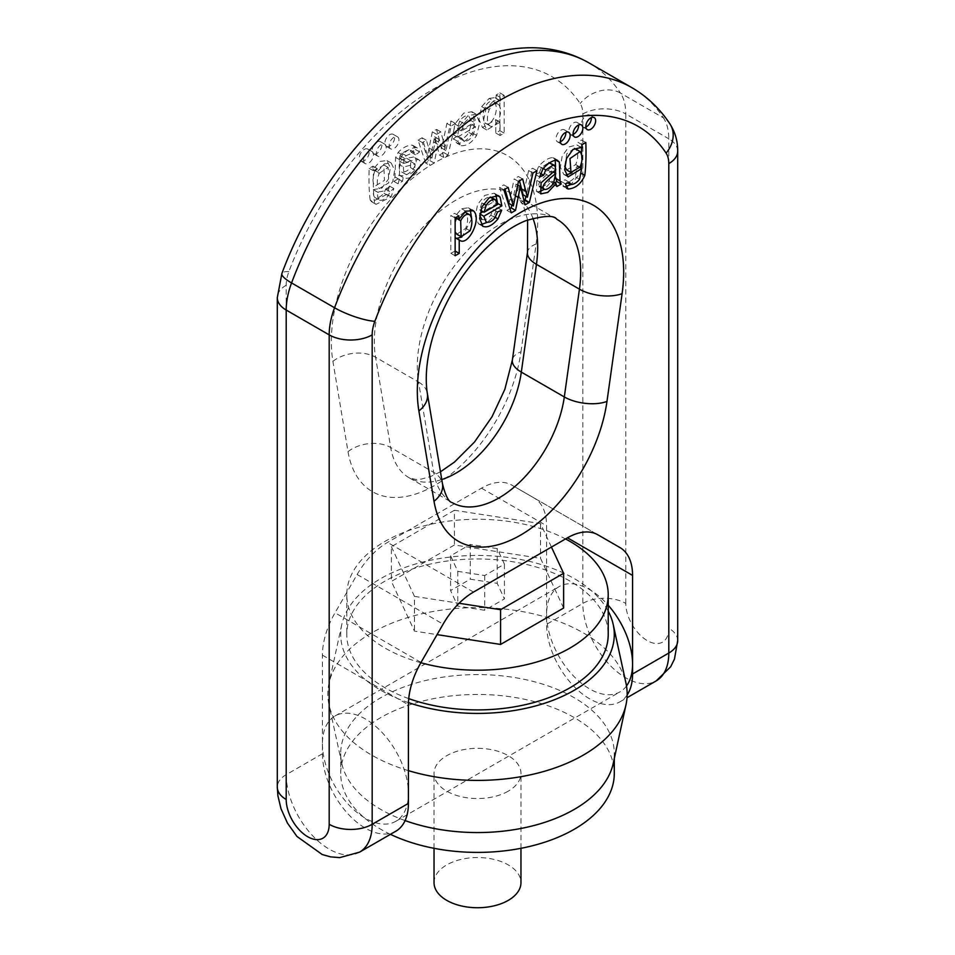 <?xml version="1.0" encoding="UTF-8"?>
<svg xmlns="http://www.w3.org/2000/svg" width="955" height="955" viewBox="0 0 955 955"><rect width="100%" height="100%" fill="white"/><g stroke="black" fill="none" stroke-linecap="round" stroke-linejoin="round"><path stroke-width="0.72" stroke-dasharray="4.78 3.58" d="M405.099 820.584A136.792 78.978 180 0 1 341.771 763.415A136.792 78.978 180 0 1 340.708 753.567A136.792 78.978 180 0 1 425.154 680.605A136.792 78.978 180 0 1 574.23 697.723A136.792 78.978 180 0 1 614.292 753.567A136.792 78.978 180 0 1 613.229 763.415M390.428 834.336A136.792 78.978 180 0 1 340.708 773.431A136.792 78.978 180 0 1 425.154 700.469A136.792 78.978 180 0 1 574.23 717.587A136.792 78.978 180 0 1 614.292 773.431M508.239 791.17A43.464 25.093 180 0 1 460.859 796.613A43.464 25.093 180 0 1 434.036 773.431A43.464 25.093 180 0 1 477.5 748.326A43.464 25.093 180 0 1 520.964 773.431A43.464 25.093 180 0 1 508.239 791.17M434.036 882.635A43.464 25.093 180 0 1 477.5 857.542A43.464 25.093 180 0 1 520.964 882.635M408.418 770.649A149.66 86.404 180 0 1 329.009 704.778A149.66 86.404 180 0 1 329.009 683.231A149.66 86.404 180 0 1 428.974 612.274A149.66 86.404 180 0 1 583.326 632.902A149.66 86.404 180 0 1 625.991 683.231M408.454 702.617A136.792 78.978 180 0 1 341.771 624.594A136.792 78.978 180 0 1 433.152 559.726A136.792 78.978 180 0 1 574.23 578.587A136.792 78.978 180 0 1 608.216 611.152M408.728 698.618A130.716 75.469 180 0 1 346.784 634.43A130.716 75.469 180 0 1 427.482 564.715A130.716 75.469 180 0 1 569.932 581.07A130.716 75.469 180 0 1 608.216 634.43M420.845 662.734A130.716 75.469 180 0 1 346.784 594.726A130.716 75.469 180 0 1 424.689 525.692A130.716 75.469 180 0 1 565.527 538.942M563.617 608.049L540.542 558.329L454.425 545.007L391.383 581.404L414.458 631.124L437.068 634.621M551.441 547.072L540.542 523.579L454.425 510.257L454.425 545.007M540.542 523.579L540.542 558.329M454.425 510.257L391.383 546.654L391.383 581.404M391.383 546.654L414.458 596.374L414.458 631.124M414.458 596.374L459.08 603.274M497.209 548.6L470.29 544.434L450.581 555.81L457.791 571.353L484.71 575.519L504.419 564.142L497.209 548.6L497.209 583.35L504.419 598.892L484.71 610.269L457.791 606.103L450.581 590.56L470.29 579.184L497.209 583.35M470.29 544.434L470.29 579.184M450.581 555.81L450.581 590.56M457.791 571.353L457.791 606.103M484.71 575.519L484.71 610.269M504.419 564.142L504.419 598.892M627.149 694.965A60.798 35.096 60 0 1 619.974 701.806A60.798 35.096 60 0 1 573.119 685.523A60.798 35.096 60 0 1 546.582 624.331L546.582 525.763A60.798 35.096 120 0 0 533.988 497.925L511.892 485.164A60.798 35.096 120 0 0 481.487 488.172L387.527 542.428A60.798 35.096 120 0 0 357.134 574.516L335.026 612.8A60.798 35.096 120 0 0 322.432 655.166L322.432 753.746A60.798 35.096 -120 0 0 348.981 814.925A60.798 35.096 -120 0 0 395.824 831.22M626.504 685.953A60.798 35.096 60 0 1 619.974 691.874A60.798 35.096 60 0 1 573.119 675.591A60.798 35.096 60 0 1 546.582 614.411A60.798 35.096 60 0 1 559.176 586.573A60.798 35.096 60 0 1 608.216 605.255M322.432 743.814A60.798 35.096 -120 0 0 348.981 805.005A60.798 35.096 -120 0 0 395.824 821.288A60.798 35.096 -120 0 0 408.418 793.462A60.798 35.096 -120 0 0 381.881 732.27A60.798 35.096 -120 0 0 335.026 715.987A60.798 35.096 -120 0 0 322.432 743.814M398.128 178.895L393.842 181.378L394.964 176.938L395.621 157.396L398.116 152.442C402.497 147.762 407.117 145.315 411.963 145.1L413.109 145.53L415.341 149.458L411.354 152.346L409.253 149.446L401.804 153.206L400.026 155.725L399.238 160.918L406.555 158.279L413.921 156.954L418.505 159.581L410.865 160.762L403.535 163.4L404.323 158.208L406.102 155.689L414.183 152.143L409.253 149.446L413.551 151.929L415.652 154.829L419.639 151.941L417.407 148.013L416.261 147.583C411.414 147.798 406.794 150.233 402.413 154.925L399.918 159.879L399.262 179.421L398.139 183.861L402.425 181.378L403.261 177.523C413.145 182.262 425.763 163.09 418.23 159.437L413.921 156.954C421.453 160.607 408.847 179.779 398.963 175.04L398.128 178.895L402.425 181.378M425.62 163.03L418.063 140.087L422.05 137.783L427.518 155.653L432.34 131.838L436.542 129.414L441.652 148.085L446.892 123.446L451.13 120.999L443.729 152.573L439.467 155.032L434.597 136.828L429.857 160.583L425.62 163.03L429.917 165.513L434.155 163.066L438.99 139.251L443.777 157.503L448.038 155.044L455.428 123.482L451.19 125.929L445.949 150.568L440.852 131.897L436.65 134.321L431.911 158.076L426.36 140.266L422.361 142.57L429.917 165.513M471.197 124.234L453.159 134.643L454.867 123.995L463.724 113.108L471.877 111.747L475.363 120.402L472.319 132.936C467.747 140.051 462.65 143.477 457.039 143.238L461.337 145.709C466.947 145.96 472.045 142.534 476.617 135.419L479.661 122.885L476.175 114.23L468.022 115.591L459.164 126.478L457.469 137.126L475.495 126.717L473.214 134.953C470.326 139.442 467.329 141.507 464.226 141.137L459.928 138.654C463.032 139.024 466.028 136.959 468.917 132.47L471.197 124.234L475.495 126.717M457.493 135.825L459.928 138.654L464.226 141.137L461.79 138.308L457.6 141.316L461.337 145.709L457.039 143.238L453.303 138.833L457.493 135.825L461.79 138.308M489.175 98.413L494.929 97.613L496.134 98.532L496.134 95.011L499.859 92.862L499.859 130.668L495.776 133.02L495.776 119.662L482.454 127.504L478.968 119.256L481.69 106.638L489.175 98.413L493.472 100.896L485.988 109.109L483.266 121.739L486.752 129.987L500.074 122.145L500.074 135.503L504.156 133.151L504.156 95.345L500.432 97.494L500.348 101.063L499.226 100.084L493.472 100.896M364.261 160.726A6.936 3.999 -60 0 1 360.799 161.061A6.936 3.999 -60 0 1 360.799 153.063A6.936 3.999 -60 0 1 367.735 149.064A6.936 3.999 -60 0 1 368.797 154.615A6.936 3.999 -60 0 1 364.261 160.726M370.182 200.037C369.072 192.11 368.737 181.546 369.167 168.319L372.939 166.134L372.939 169.417L379.983 161.455L386.894 160.524L390.332 167.71L388.482 179.051L381.845 188.135L373.321 189.639C373.047 194.426 373.763 197.148 375.446 197.804C378.049 198.127 380.902 196.599 384.017 193.256L385.617 189.09L389.58 186.106L386.859 194.414L371.758 201.863L370.182 200.037L376.067 204.346L391.156 196.897L393.878 188.589L389.915 191.573L388.315 195.727C385.199 199.082 382.346 200.61 379.756 200.287L375.136 197.649L379.756 200.287C378.061 199.631 377.344 196.909 377.619 192.122L386.142 190.618L392.78 181.534L394.63 170.193L391.192 163.007L384.28 163.938L377.237 171.888L377.237 168.617L373.465 170.802C373.035 184.029 373.381 194.593 374.491 202.52M389.747 146.008A6.936 3.999 -60 0 1 386.286 146.354A6.936 3.999 -60 0 1 386.286 138.344A6.936 3.999 -60 0 1 393.221 134.345A6.936 3.999 -60 0 1 394.284 139.896A6.936 3.999 -60 0 1 389.747 146.008M377.01 153.361A6.936 3.999 -60 0 1 373.548 153.707A6.936 3.999 -60 0 1 373.548 145.709A6.936 3.999 -60 0 1 380.472 141.698A6.936 3.999 -60 0 1 381.534 147.261A6.936 3.999 -60 0 1 377.01 153.361M376.401 153.015A6.936 3.999 120 0 0 377.846 156.19A6.936 3.999 120 0 0 381.308 155.844A6.936 3.999 120 0 0 385.832 149.744A6.936 3.999 120 0 0 384.769 144.181A6.936 3.999 120 0 0 379.433 146.043A6.936 3.999 120 0 0 376.401 153.015M389.151 145.661A6.936 3.999 120 0 0 390.583 148.837A6.936 3.999 120 0 0 394.045 148.491A6.936 3.999 120 0 0 398.581 142.379A6.936 3.999 120 0 0 397.519 136.828A6.936 3.999 120 0 0 392.171 138.69A6.936 3.999 120 0 0 389.151 145.661M379.207 173.261L388.148 167.435L388.733 182.847L379.302 188.589C376.64 185.497 376.604 180.388 379.207 173.261L374.909 170.778C372.307 177.905 372.343 183.014 375.005 186.118L384.435 180.364L383.85 164.952L374.909 170.778M369.167 168.319L373.465 170.802M372.939 166.134L377.237 168.617M372.939 169.417L377.237 171.888M373.023 169.357L377.332 171.84M373.321 189.639L377.619 192.122M384.017 193.256L388.315 195.727M385.617 189.09L389.915 191.573M389.58 186.106L393.878 188.589M363.664 160.368A6.936 3.999 120 0 0 365.096 163.544A6.936 3.999 120 0 0 368.57 163.198A6.936 3.999 120 0 0 373.095 157.097A6.936 3.999 120 0 0 372.032 151.547A6.936 3.999 120 0 0 366.684 153.397A6.936 3.999 120 0 0 363.664 160.368M498.606 104.573C504.801 112.201 495.072 130.99 489.282 125.368C486.823 121.727 486.799 116.498 489.223 109.682C492.374 104.155 495.502 102.448 498.606 104.573L494.308 102.09C491.204 99.965 488.077 101.672 484.925 107.199C482.502 114.015 482.514 119.244 484.985 122.897L489.82 125.762L484.985 122.897C490.775 128.507 500.504 109.718 494.308 102.09L498.606 104.573M496.039 98.58L500.348 101.063M496.134 98.532L500.432 101.015M496.134 95.011L500.432 97.494M499.859 92.862L504.156 95.345M499.859 130.668L504.156 133.151M495.776 133.02L500.074 135.503M495.776 119.662L500.074 122.145M495.657 119.733L499.966 122.216M461.659 130.895L463.939 123.577C467.389 119.017 470.445 117.37 473.107 118.623L475.268 123.04L461.659 130.895L457.361 128.412L470.97 120.557L475.268 123.04M470.97 120.557L468.81 116.14C466.147 114.886 463.091 116.534 459.642 121.094L457.361 128.412M453.159 134.643L457.469 137.126M453.303 138.833L457.6 141.316M418.063 140.087L422.361 142.57M422.05 137.783L426.36 140.266M427.518 155.653L431.815 158.124M427.613 155.593L431.911 158.076M432.34 131.838L436.65 134.321M436.542 129.414L440.852 131.897M440.828 144.874L445.137 147.357M441.652 148.085L445.949 150.568M446.892 123.446L451.19 125.929M451.13 120.999L455.428 123.482M443.729 152.573L448.038 155.044M439.467 155.032L443.777 157.503M434.68 136.768L438.99 139.251M434.597 136.828L438.894 139.311M433.666 141.985L437.963 144.468M429.857 160.583L434.155 163.066M410.435 167.555L410.769 161.538L399.238 164.558L403.535 167.041L415.067 164.021L414.733 170.038C412.094 173.44 409.122 174.872 405.839 174.347L401.542 171.864C404.825 172.389 407.797 170.957 410.435 167.555L414.733 170.038M399.238 164.558C399.011 168.82 399.775 171.255 401.542 171.864L405.839 174.347C404.072 173.726 403.308 171.291 403.535 167.041M393.842 181.378L398.139 183.861M415.341 149.458L419.639 151.941M411.354 152.346L415.652 154.829M400.026 155.725L404.323 158.208M399.345 157.909L403.643 160.392M399.238 160.918L403.535 163.4M406.555 158.279L410.865 160.762M398.963 175.04L403.261 177.523M573.119 134.416A6.936 3.999 -60 0 1 570.231 134.464A6.936 3.999 -60 0 1 570.231 126.466A6.936 3.999 -60 0 1 577.154 122.467A6.936 3.999 -60 0 1 578.563 124.998M560.382 141.77A6.936 3.999 -60 0 1 557.481 141.829A6.936 3.999 -60 0 1 557.481 133.819A6.936 3.999 -60 0 1 564.417 129.82A6.936 3.999 -60 0 1 565.814 132.351M574.456 148.467L566.828 153.66L564.68 166.17M566.697 169.99L575.698 164.558C578.36 158.387 578.396 153.242 575.793 149.111L580.091 151.594M585.833 142.498L581.535 140.015L581.535 147.75M581.535 153.922L581.535 162.923M581.32 168.414L580.509 172.927L570.863 184.554M582.061 144.683L577.763 142.2L581.535 140.015M582.061 147.953L577.763 145.47L577.763 142.2M580.354 147.07L577.763 145.47M579.733 167.495L577.381 166.134L571.866 172.831M566.172 175.052L563.784 174.431L560.358 167.316L562.185 156.071L568.738 146.975L576.892 144.957L577.668 145.518M570.983 184.59L566.685 182.107C569.801 181.856 572.654 180.077 575.244 176.771L577.381 166.134M569.383 182.262L565.085 179.779L566.172 181.904L567.855 182.882M565.42 183.861L561.122 181.378L565.085 179.779M565.742 186.571L562.913 186.213L567.21 188.696M566.47 188.063L563.844 186.535L561.122 181.378M585.869 127.063A6.936 3.999 -60 0 1 582.968 127.111A6.936 3.999 -60 0 1 582.968 119.112A6.936 3.999 -60 0 1 589.904 115.101A6.936 3.999 -60 0 1 591.3 117.644M455.141 221.87L455.141 231.958M456.848 234.226L465.718 228.329C468.177 221.835 468.201 216.582 465.777 212.559L465.181 212.117M464.691 211.891L456.538 217.991M458.961 219.28L454.652 216.797L461.528 208.691L468.344 207.796L470.23 209.694M455.81 217.573L454.652 216.797M458.866 215.806L454.568 213.323L454.568 216.845M455.141 217.955L450.844 215.472L454.568 213.323M455.141 255.761L450.844 253.278L450.844 215.472M455.141 251.046L450.844 253.278M455.141 237.688L454.926 250.914M471.686 218.779L461.91 237.007M456.609 238.404L455.034 237.497M493.341 201.947L491.061 197.267C487.611 196.694 484.555 198.568 481.893 202.902L479.732 209.802L493.341 201.947L497.639 204.43M480.651 210.339L479.732 209.802M497.531 203.343L483.039 211.712M479.959 213.49L479.708 215.567M481.081 224.544L478.383 223.745L475.339 216.081L477.596 204.466L484.758 195.405L494.189 193.185L496.111 195.059M501.697 210.172L497.4 207.689L493.663 216.403L487.408 222.3M497.507 211.998L493.21 209.515L497.4 207.689M481.786 219.352C484.674 220.498 487.671 219.101 490.775 215.162L493.21 209.515M536.937 170.73L532.639 168.247L525.918 196.408M532.95 173.034L528.64 170.551L532.639 168.247M527.482 197.208L523.185 194.725L528.64 170.551M522.66 178.979L518.35 176.496L519.484 180.817M518.458 181.402L514.148 178.919L518.35 176.496M514.172 201.815L509.863 199.332L514.148 178.919M509.051 203.487L509.863 199.332M508.108 187.371L503.81 184.888L505.016 189.162M503.87 189.818L499.572 187.335L503.81 184.888M511.271 212.858L506.962 210.375L499.572 187.335M509.922 208.668L506.962 210.375M517.682 185.091L516.01 184.136L511.796 205.074M517.694 184.995L516.01 184.136M525.143 204.847L520.845 202.365L517.037 188.159L521.335 190.642L517.037 188.159L516.106 184.076M523.997 200.55L520.845 202.365M553.255 172.019L551.465 170.993C546.212 175.338 534.788 183.503 540.267 186.917C542.906 187.264 545.878 185.282 549.161 180.961L551.465 170.993M544.565 189.4L540.267 186.917M554.652 182.847L552.575 184.04L551.739 181.163L544.386 189.317M556.872 186.523L552.575 184.04M539.659 176.962L535.361 174.478L538.739 166.218C543.586 160.834 548.206 157.957 552.587 157.575L553.876 157.981L555.201 160.189M555.547 166.492L555.547 170.038M555.559 173.356L555.655 177.236M540.518 173.44L539.348 172.76L535.361 174.478M554.974 165.537L548.898 162.601L541.449 167.435L539.348 172.76M555.655 166.946L551.357 164.463L550.677 163.054M555.762 169.823L551.465 167.34L551.357 164.463M548.445 175.648L544.135 173.165L551.465 167.34M539.217 191.764L536.459 191.406L536.77 180.34L544.135 173.165M554.043 182.489L551.739 181.163M533.988 497.925L597.77 534.752L533.988 497.925M597.866 534.8L511.892 485.164M481.487 488.172L546.582 525.763M359.581 852.135A60.798 35.096 60 0 1 312.739 835.852A60.798 35.096 60 0 1 286.202 774.672L286.202 285.235A30.393 17.548 -60 0 1 288.876 271.674A235.312 135.861 -60 0 1 434.513 88.397A235.312 135.861 -60 0 1 580.139 103.522A30.393 17.548 -60 0 1 582.825 113.979L582.825 603.417L546.582 624.331M625.812 603.417L625.812 113.979L668.798 138.797L668.798 628.235A30.393 17.548 60 0 1 647.311 640.638A30.393 17.548 60 0 1 625.812 603.417A30.393 17.548 -0 0 0 582.825 603.417A60.798 35.096 -120 0 0 609.362 664.596A60.798 35.096 -120 0 0 656.216 680.879M322.432 753.746L286.202 774.672A30.393 17.548 180 0 0 277.296 787.075M520.988 351.786L536.113 244.014A145.912 84.243 120 0 0 434.513 162.851A145.912 84.243 120 0 0 332.901 361.336L348.026 451.655A124.198 71.709 120 0 0 434.513 485.522A124.198 71.709 120 0 0 520.988 351.786A30.393 14.241 8 0 0 512.381 359.975M441.771 479.541A93.793 54.149 -60 0 1 409.11 477.751A93.793 54.149 -60 0 1 390.69 447.525L375.566 357.218A115.507 66.695 -60 0 1 418.29 232.519A115.507 66.695 -60 0 1 513.766 194.366A115.507 66.695 -60 0 1 532.926 218.265M332.901 361.336A30.393 20.33 -9.5 0 1 375.566 357.218L418.553 382.036L433.677 472.355A93.793 54.149 120 0 0 452.097 502.569L409.11 477.751L415.903 479.482L421.37 479.1L430.789 476.461L440.47 471.794M527.626 219.996L523.591 206.208L519.245 199.094L513.766 194.366L556.753 219.184A115.507 66.695 120 0 0 461.277 257.337A115.507 66.695 120 0 0 418.553 382.036A30.393 20.33 -9.5 0 1 427.363 393.556M348.026 451.655A30.393 20.33 -9.5 0 1 390.69 447.525L433.677 472.355A30.393 20.33 -9.5 0 1 442.487 483.863M631.852 87.645A265.705 153.409 -60 0 1 663.439 117.883L620.452 93.065A265.705 153.409 120 0 0 588.853 62.827M386.859 194.414L391.156 196.897M484.925 107.199L489.223 109.682M481.69 106.638L485.988 109.109M459.642 121.094L463.939 123.577M454.867 123.995L459.164 126.478M472.319 132.936L476.617 135.419M468.917 132.47L473.214 134.953M429.105 148.013L433.403 150.496M434.143 139.502L438.44 141.985M394.964 176.938L399.262 179.421M395.621 157.396L399.918 159.879M398.116 152.442L402.413 154.925M411.963 145.1L416.261 147.583M401.804 153.206L406.102 155.689M402.747 159.831L407.045 162.314M575.698 164.558L579.995 167.041M581.488 173.488L580.509 172.927M579.554 179.254L575.244 176.771M470.015 230.812L465.718 228.329M470.075 215.042L465.777 212.559M465.825 211.174L461.528 208.691M471.925 209.945L469.012 208.262M483.528 203.857L481.893 202.902M496.552 195.071L495.836 194.665M482.681 226.228L478.383 223.745M495.275 217.346L493.663 216.403M495.072 217.645L490.775 215.162M520.857 188.708L516.56 186.225M553.458 183.444L549.161 180.961M555.81 160.07L555.082 159.652M556.884 160.058L552.587 157.575M543.037 168.701L538.739 166.218M543.228 168.462L541.449 167.435M552.253 172.795L547.955 170.312M541.079 182.823L536.77 180.34M322.432 655.166L408.418 704.814M421.012 662.436L335.026 612.8M357.134 574.516L443.108 624.152M473.513 592.064L387.527 542.428M669.98 123.983A30.393 23.851 -33.5 0 0 663.439 117.883A60.798 35.096 -60 0 1 668.798 138.797A30.393 17.548 0 0 1 677.704 151.2M582.825 113.979A30.393 17.548 0 0 1 625.812 113.979A60.798 35.096 120 0 0 620.452 93.065A30.393 23.851 146.5 0 0 580.139 103.522M677.704 640.638A30.393 17.548 -0 0 0 668.798 628.235M288.876 271.674A30.393 6.876 20.6 0 0 281.916 273.416M286.202 285.235A30.393 17.548 0 0 0 277.296 297.638M536.113 244.014A30.393 14.241 8 0 0 527.506 252.204M340.708 753.567L340.708 773.431M614.292 753.567L614.292 758.509M520.964 848.315L520.964 773.431M434.036 848.315L434.036 773.431M341.771 763.415L329.009 704.778M341.771 624.594L329.009 683.231M346.784 594.726L346.784 634.43M619.974 701.806L627.017 697.735M384.769 144.181L380.472 141.698M377.846 156.19L373.548 153.707M397.519 136.828L393.221 134.345M390.583 148.837L386.286 146.354M388.148 167.435L383.85 164.952M378.168 192.492L373.871 190.009M391.192 163.007L386.894 160.524M376.067 204.346L371.758 201.863M372.032 151.547L367.735 149.064M365.096 163.544L360.799 161.061M499.226 100.084L494.929 97.613M486.752 129.987L482.454 127.504M476.175 114.23L471.877 111.747M417.407 148.013L413.109 145.53M415.067 164.021L410.769 161.538M570.231 134.464L574.528 136.947M577.154 122.467L581.452 124.95M557.481 141.829L561.779 144.3M564.417 129.82L568.714 132.303M563.784 174.431L568.082 176.914M576.892 144.957L581.189 147.44M582.968 127.111L587.265 129.594M589.904 115.101L594.201 117.584M455.786 238.058L460.083 240.541M468.344 207.796L472.641 210.279M494.189 193.185L498.498 195.668M478.634 223.9L482.932 226.383M553.876 157.981L558.174 160.464M536.459 191.406L540.757 193.889M395.824 821.288L619.974 691.874M335.026 715.987L559.176 586.573"/><path stroke-width="1.43" d="M608.216 611.152A136.792 78.978 180 0 1 613.229 624.594L625.991 683.231A149.66 86.404 180 0 1 625.991 704.778L613.229 763.415A136.792 78.978 180 0 1 405.099 820.584M614.292 758.509L614.292 773.431A136.792 78.978 180 0 1 574.23 829.274A136.792 78.978 180 0 1 390.428 834.336M520.964 848.315L520.964 882.635A43.464 25.093 180 0 1 508.239 900.386A43.464 25.093 180 0 1 460.859 905.817A43.464 25.093 180 0 1 434.036 882.635L434.036 848.315M625.991 704.778A149.66 86.404 180 0 1 408.418 770.649M613.229 624.594A136.792 78.978 180 0 1 552.85 700.349A136.792 78.978 180 0 1 408.454 702.617M565.527 538.942A130.716 75.469 180 0 1 569.932 541.366A130.716 75.469 180 0 1 608.216 594.726L608.216 634.43A130.716 75.469 180 0 1 541.127 700.361A130.716 75.469 180 0 1 408.728 698.618M608.216 594.726A130.716 75.469 180 0 1 420.845 662.734M437.068 634.621L500.575 644.446L563.617 608.049L563.617 573.298L551.441 547.072M459.08 603.274L500.575 609.696L500.575 644.446M500.575 609.696L563.617 573.298M608.216 605.255A60.798 35.096 60 0 1 632.568 664.047L632.568 673.979A60.798 35.096 60 0 1 627.149 694.965M627.017 697.735L656.216 680.879A60.798 35.096 -120 0 0 668.798 653.053L668.798 163.615A30.393 17.548 120 0 0 666.124 153.158A235.312 135.861 120 0 0 520.487 138.033A235.312 135.861 120 0 0 374.861 321.31A30.393 17.548 120 0 0 372.175 334.871L372.175 824.308A60.798 35.096 60 0 1 359.581 852.135L395.824 831.22A60.798 35.096 -120 0 0 408.418 803.382L408.418 704.814A60.798 35.096 -60 0 1 421.012 662.436L443.108 624.152A60.798 35.096 -60 0 1 473.513 592.064L567.473 537.82A60.798 35.096 -60 0 1 597.866 534.8L619.974 547.573A60.798 35.096 -60 0 1 632.568 575.399L632.568 664.047A60.798 35.096 60 0 1 626.504 685.953M556.872 186.523L561.158 184.052L560.036 180.901L559.379 162.135L556.884 160.058C552.503 160.44 547.884 163.317 543.037 168.701L539.659 176.962L543.646 175.243L545.747 169.918L553.196 165.072L554.974 165.537L555.762 169.823L541.079 182.823L540.757 193.889L547.764 192.421L556.037 183.647L556.872 186.523M548.898 162.601L554.974 165.537M529.38 202.4L536.937 170.73L532.95 173.034L527.387 197.267L522.66 178.979L518.458 181.402L513.348 205.97L508.108 187.371L503.87 189.818L511.271 212.858L515.533 210.398L520.32 186.607L525.143 204.847L529.38 202.4L525.083 199.917L523.997 200.55M482.681 226.228C487.253 228.066 492.35 225.619 497.961 218.886L501.697 210.172L497.507 211.998L495.072 217.645C491.968 221.584 488.972 222.981 486.083 221.835L483.803 216.236L501.841 205.826L500.134 197.148L498.498 195.668L489.056 197.888L481.893 206.949L479.649 218.564L482.932 226.383M455.141 237.556L459.343 239.98C467.663 247.524 482.597 218.48 473.31 210.745L465.825 211.174L458.866 219.328L458.866 215.806L455.141 217.955L455.141 255.761L459.224 253.397L459.224 240.039L460.083 240.541M590.739 129.247A6.936 3.999 120 0 0 595.263 123.147A6.936 3.999 120 0 0 594.201 117.584A6.936 3.999 120 0 0 587.265 121.595A6.936 3.999 120 0 0 587.265 129.594A6.936 3.999 120 0 0 590.739 129.247M570.983 184.59L569.383 182.262L565.42 183.861L568.141 189.018C575.447 188.457 581.01 183.921 584.818 175.41C585.928 166.194 586.263 155.235 585.833 142.498L582.061 144.683L581.977 148.001L581.189 147.44L573.036 149.458L566.482 158.554L564.656 169.799L568.082 176.914L581.679 168.617L579.554 179.254C576.951 182.56 574.098 184.339 570.983 184.59L567.855 182.882M567.21 188.696L566.47 188.063M565.253 143.966A6.936 3.999 120 0 0 569.777 137.854A6.936 3.999 120 0 0 568.714 132.303A6.936 3.999 120 0 0 561.779 136.302A6.936 3.999 120 0 0 561.779 144.3A6.936 3.999 120 0 0 565.253 143.966M577.99 136.601A6.936 3.999 120 0 0 582.514 130.501A6.936 3.999 120 0 0 581.452 124.95A6.936 3.999 120 0 0 574.528 128.949A6.936 3.999 120 0 0 574.528 136.947A6.936 3.999 120 0 0 577.99 136.601M578.563 124.998A6.936 3.999 -60 0 1 578.599 125.63A6.936 3.999 -60 0 1 573.692 134.13A6.936 3.999 -60 0 1 573.119 134.416M565.814 132.351A6.936 3.999 -60 0 1 565.849 132.996A6.936 3.999 -60 0 1 560.955 141.483A6.936 3.999 -60 0 1 560.382 141.77M575.793 149.111L574.456 148.467M564.68 166.17L566.697 169.99L570.995 172.473L569.98 158.566L580.091 151.594C582.693 155.725 582.657 160.87 579.995 167.041L570.995 172.473M581.535 147.75L581.535 153.922M581.535 162.923L581.32 168.414M581.977 148.001L580.354 147.07M571.866 172.831L566.172 175.052M581.679 168.617L579.733 167.495M570.863 184.554L565.742 186.571M591.3 117.644A6.936 3.999 -60 0 1 591.336 118.277A6.936 3.999 -60 0 1 586.43 126.764A6.936 3.999 -60 0 1 585.869 127.063M456.538 217.991L455.141 221.87M455.141 231.958L456.848 234.226L461.146 236.709L460.692 220.772C463.796 215.066 466.923 213.156 470.075 215.042C472.498 219.065 472.486 224.318 470.015 230.812L461.146 236.709M470.075 215.042L464.691 211.891M458.866 219.328L455.81 217.573M459.224 253.397L455.141 251.046M459.224 240.039L455.141 237.688M470.23 209.694L471.686 218.779M461.91 237.007L456.609 238.404M491.061 197.267L495.358 199.738L497.639 204.43L484.03 212.285L486.19 205.385C488.853 201.051 491.909 199.177 495.358 199.738L490.261 197.076M484.03 212.285L480.651 210.339M501.841 205.826L497.531 203.343L495.836 194.665M483.039 211.712L479.959 213.49M483.803 216.236L479.888 213.968M487.408 222.3L481.081 224.544M479.708 215.567L481.786 219.352M525.918 196.408L525.083 199.917M527.387 197.267L523.089 194.784L519.484 180.817M513.348 205.97L509.051 203.487L505.016 189.162M515.533 210.398L511.223 207.915L509.922 208.668M520.32 186.607L517.682 185.091M511.796 205.074L511.223 207.915M520.403 186.559L517.694 184.995M555.762 173.476L553.458 183.444C550.176 187.765 547.203 189.747 544.565 189.4C539.086 185.986 550.51 177.821 555.762 173.476L553.255 172.019M561.158 184.052L556.861 181.569L554.652 182.847M555.655 177.236L556.861 181.569M555.201 160.189L555.547 166.492M555.547 170.038L555.559 173.356M543.646 175.243L540.518 173.44M544.386 189.317L539.217 191.764M556.037 183.647L554.043 182.489M539.468 186.297L540.267 186.917M544.565 189.4L540.005 186.798M597.77 534.752L619.974 547.573L597.77 534.752M632.568 575.399L567.461 537.82M632.568 673.979L668.798 653.053A30.393 17.548 -0 0 0 677.704 640.638L674.469 659.081L670.685 666.757L656.216 680.879M329.189 824.308L329.189 334.871L286.202 310.053L286.202 799.49A30.393 17.548 -120 0 0 307.689 836.711A30.393 17.548 -120 0 0 329.189 824.308A30.393 17.548 180 0 0 372.175 824.308L408.418 803.382M434.012 501.291L418.887 410.984A145.912 84.243 -60 0 1 520.487 212.499A145.912 84.243 -60 0 1 622.099 293.663L606.974 401.434A124.198 71.709 -60 0 1 520.487 535.158A124.198 71.709 -60 0 1 434.012 501.291A30.393 20.33 -9.5 0 0 442.487 483.863C445.472 495.764 448.683 502.008 452.097 502.569A93.793 54.149 120 0 0 518.935 482.872A93.793 54.149 120 0 0 564.31 396.934L579.434 289.162A115.507 66.695 120 0 0 556.753 219.184C554.246 215.09 543.992 215.567 526.014 220.617C511.749 226.228 496.898 237.007 481.487 252.956C462.59 273.166 447.955 296.611 437.581 323.291C429.32 343.907 423.817 371.662 427.363 393.556L442.487 483.863M532.926 218.265A115.507 66.695 -60 0 1 536.447 264.344L521.323 372.116L564.31 396.934A30.393 14.241 8 0 0 606.974 401.434M440.47 471.794L454.508 462.053L474.468 442.093L492.016 416.762L504.813 389.425L512.381 359.975L527.506 252.204A30.393 14.241 8 0 0 536.447 264.344L579.434 289.162A30.393 14.241 8 0 0 622.099 293.663M588.853 62.827C571.759 53.098 553.029 48.072 532.675 47.75C503.142 47.607 473.394 56.023 443.418 72.998C376.019 110.314 313.061 189.353 281.916 273.416A30.393 6.876 20.6 0 0 291.562 282.943L334.548 307.761A265.705 153.409 -60 0 1 631.852 87.645L588.853 62.827A265.705 153.409 120 0 0 291.562 282.943A60.798 35.096 120 0 0 286.202 310.053A30.393 17.548 0 0 1 277.296 297.638L277.296 787.075L277.905 795.766L280.985 808.694L287.455 823.103L296.981 836.473L322.253 854.546L330.597 856.874L339.705 857.626L359.581 852.135M512.381 359.975A30.393 14.241 8 0 0 521.323 372.116A93.793 54.149 -60 0 1 441.771 479.541M584.818 175.41L581.488 173.488M460.692 220.772L456.395 218.289M473.31 210.745L471.925 209.945M486.19 205.385L483.528 203.857M500.134 197.148L496.552 195.071M497.961 218.886L495.275 217.346M525.895 191.406L521.597 188.935M560.036 180.901L555.738 178.418M559.379 162.135L555.81 160.07M545.747 169.918L543.228 168.462M553.196 165.072L549.459 162.911M372.175 334.871A30.393 17.548 180 0 1 329.189 334.871A60.798 35.096 -60 0 1 334.548 307.761A30.393 6.876 -159.4 0 0 374.861 321.31M668.798 163.615A30.393 17.548 0 0 0 677.704 151.2L677.704 640.638M666.124 153.158A30.393 23.851 -33.5 0 0 669.98 123.983C659.917 108.727 647.203 96.61 631.852 87.645M286.202 799.49A30.393 17.548 180 0 1 277.296 787.075M418.887 410.984A30.393 20.33 -9.5 0 0 427.363 393.556M575.376 148.825L579.673 151.308M677.704 151.2C677.799 141.364 675.233 132.279 669.98 123.983M281.916 273.416L277.296 297.638M527.506 252.204L527.626 219.996"/></g></svg>
